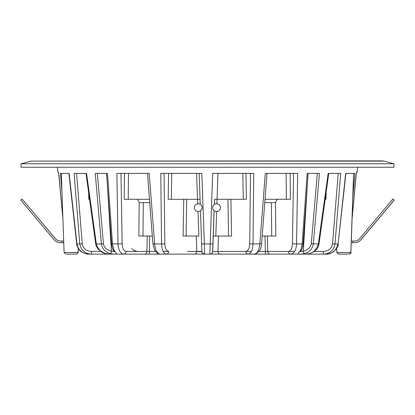 <?xml version="1.0" encoding="UTF-8"?>
<svg xmlns="http://www.w3.org/2000/svg" width="415" height="415" viewBox="0 0 415 415"><rect width="100%" height="100%" fill="white"/><g stroke="black" fill="none" stroke-linecap="round" stroke-linejoin="round"><path stroke-width="0.62" d="M63.682 241.032L60.403 241.032A6.682 6.682 -90 0 1 55.288 238.646L22.031 199.013L55.377 238.646A6.682 6.682 -90 0 0 60.491 241.032M63.739 242.702L60.403 242.702A8.347 8.347 90 0 1 54.007 239.72L20.75 200.087L22.031 199.013M336.658 248.274L336.804 252.502L350.919 252.502L351.235 241.032M351.272 241.032L354.509 241.032A6.682 6.682 90 0 0 359.623 238.646L392.881 199.013L394.25 200.087L392.881 199.013M394.25 200.087L360.993 239.72A8.347 8.347 -90 0 1 354.597 242.702L352.932 242.702L352.932 241.032M351.173 242.702L352.932 242.702M354.509 242.702A8.347 8.347 -90 0 0 360.905 239.72L394.162 200.087M393.954 163.78L21.046 163.78L21.046 167.24L393.954 167.24L393.954 163.78L383.994 161.113L31.006 161.113L332.176 160.885M264.765 202.629L275.295 202.629L277.298 199.288M330.885 160.885L382.267 160.885L330.885 160.885M149.737 202.629L139.393 202.629L137.381 199.288M147.496 173.408L152.917 243.921L154.676 250.271C156.969 253.212 158.795 254.494 160.164 254.115C157.186 253.601 155.355 250.214 154.671 243.953L153.285 243.807M201.991 251.428C200.974 251.786 199.247 251.786 196.803 251.428L201.908 251.428L200.471 210.841L201.628 243.807L204.351 243.953L201.83 173.408L160.797 173.408L161.549 243.953L154.671 243.953L149.187 173.408L116.895 173.408L118.01 243.953L122.145 243.807L120.983 173.408M151.662 254.115L149.369 254.115L149.364 251.428L146.957 251.428C146.765 253.057 145.961 253.949 144.55 254.115L143.393 254.115M160.164 254.115L123.748 254.115C125.164 253.949 125.968 253.057 126.155 251.428L149.27 251.428M352.75 197.545L354.892 173.408L345.685 173.408L338.09 244.02C339.045 246.474 332.747 254.857 325.993 254.115L323.269 254.115C329.769 253.809 333.681 250.421 335.009 243.953L332.54 243.807C331.518 248.658 328.426 251.2 323.264 251.428L323.269 254.115L270.155 254.115C268.738 253.949 267.934 253.057 267.742 251.428L288.456 251.428C288.648 253.057 289.452 253.949 290.868 254.115C294.225 253.601 296.128 250.214 296.575 243.953L292.44 243.807L293.581 173.408M265.579 251.433L267.742 251.428L265.341 251.428L265.341 254.115L224.743 254.115L254.374 254.115C257.331 253.601 259.152 250.214 259.832 243.953L265.304 173.408L297.664 173.408L296.575 243.953L302.141 243.953L301.025 249.187L299.708 251.703C296.813 254.11 298.193 254.763 303.858 253.664C309.04 252.522 312.194 249.285 313.32 243.953L319.425 173.408L307.183 173.408L302.141 243.953L302.722 243.807M270.155 254.115L265.341 254.115M336.669 248.559L333.224 252.035L329.022 253.804L326.18 254.115L305.015 254.115C311.909 254.073 316.36 250.686 318.378 243.953L318.985 244.103L328.727 173.408M326.138 192.576L326.003 199.288L325.22 199.288M290.116 173.408L290.401 199.288L286.376 199.288L289.296 199.288M290.868 254.115L325.993 254.115C332.477 253.762 336.43 250.375 337.846 243.953L335.009 243.953L340.679 173.408L328.172 173.408L318.378 243.953L311.271 243.807C310.347 247.807 307.691 250.235 303.303 251.091L303.858 253.664M299.708 251.703L300.88 251.07C301.373 249.98 302.504 249.233 303.085 243.906L308.106 173.429M300.647 251.407L303.303 251.091L307.359 183.928M311.271 243.807L317.335 173.408M61.97 191.87L60.445 173.408L69.134 173.408L76.962 243.953C78.383 250.375 82.336 253.762 88.82 254.115L109.259 254.115L91.528 254.115L91.523 251.428C86.351 251.194 83.259 248.652 82.248 243.807L79.784 243.953C81.101 250.411 85.013 253.798 91.528 254.115L88.82 254.115C86.766 254.608 80.635 252.071 79.602 250.204C77.449 247.169 76.49 245.109 76.723 244.02L79.784 243.953L74.103 173.408L86.548 173.408L96.337 243.953L101.369 243.953L95.258 173.408L107.464 173.408L112.548 244.352L113.632 249.187L114.96 251.703C117.87 254.11 116.501 254.763 110.841 253.664C105.654 252.522 102.5 249.285 101.369 243.953L103.418 243.807L97.349 173.408M267.006 173.408L261.595 243.921C261.123 247.216 260.542 249.332 259.847 250.271C256.454 253.845 254.628 255.126 254.374 254.115L204.688 254.115L204.351 243.953L210.192 243.953L212.693 173.408L253.747 173.408L253.015 243.953L261.232 243.807M352.008 218.783L356.034 175.109L356.682 171.888M356.319 173.2L351.972 219.934M351.977 219.743L356.08 175.12M58.92 175.12L62.883 218.243M58.541 172.583L58.92 175.109M156.294 254.115L146.858 254.115M258.706 254.115L294.406 254.115M204.771 254.115L157.472 254.115M163.147 251.428L168.843 251.428C168.656 253.057 167.852 253.949 166.441 254.115L194.396 254.115C195.813 253.949 196.611 253.057 196.803 251.428L196.264 236.026M109.705 254.115C102.821 254.089 98.365 250.702 96.337 243.953L95.73 244.098L96.156 245.872L98.365 249.54L105.13 253.513L109.705 254.115L123.748 254.115C120.376 253.601 118.462 250.214 118.01 243.953L111.946 243.807M134.693 254.115L144.55 254.115M149.369 254.115L164.579 254.115M89.007 254.115L109.259 254.115M220.355 254.115L229.573 254.115L220.355 254.115C218.938 253.949 218.134 253.057 217.948 251.428C215.51 251.786 213.777 251.786 212.755 251.428L212.672 251.428C212.449 253.057 211.526 253.949 209.891 254.115L210.192 243.953L212.921 243.807L214.078 210.644M356.386 172.609L356.335 173.195M356.376 172.656L356.641 171.888M348.45 254.115L338.474 254.115L348.45 254.115M338.09 244.02L345.913 173.408M275.477 202.613L275.825 236.026L262.202 236.026M350.919 252.502L350.919 252.502C351.365 252.808 350.81 253.347 349.248 254.115L350.831 252.502L353.596 173.408M216.64 211.536L215.81 236.026L230.501 236.026M285.577 199.288L265.024 199.288L286.376 199.288L286.101 173.408M271.384 202.629L271.706 236.026M128.484 173.408L128.219 199.288L124.184 199.288L149.483 199.288M209.974 254.115C211.609 253.949 212.532 253.057 212.755 251.428L213.248 236.026L215.81 236.026M242.837 173.408L243.263 199.288L214.482 199.288L214.353 204.434M214.135 210.69L213.248 236.026M214.29 204.476L214.482 199.288M251.433 251.428L245.747 251.428C245.939 253.057 246.743 253.949 248.16 254.115C251.034 253.617 252.657 250.229 253.015 243.953L249.726 243.807L250.478 173.408M214.529 199.288L217.061 199.288L217.953 173.408M246.406 199.288L243.263 199.288L246.406 199.288L245.971 173.408M227.949 199.288L230.896 199.288L231.549 236.026L228.577 236.026L227.949 199.288L217.066 199.288L216.905 203.76M198.022 211.531L198.858 236.026L183.124 236.026L186.102 236.026L186.724 199.288M171.743 173.408L171.322 199.288L168.174 199.288L197.607 199.288L197.758 203.775M184.203 236.026L183.124 236.026L183.772 199.288M196.611 173.408L197.504 199.288L200.077 199.288M200.123 199.288L197.607 199.288M164.075 173.408L164.843 243.807L161.549 243.953C161.917 250.229 163.546 253.617 166.441 254.115M200.243 204.294L199.159 173.408L200.243 204.294M201.908 251.428C202.126 253.057 203.054 253.949 204.688 254.115C203.054 253.949 202.126 253.057 201.908 251.428L187.533 251.428M89.5 199.288L88.779 199.288L89.5 199.288L88.779 199.288L88.654 193.079M124.469 173.408L124.184 199.288L125.486 199.288M139.191 202.608L138.854 236.026L142.978 236.026L138.854 236.026L142.978 236.026L143.289 202.629M114.167 251.111L114.379 251.941L113.798 251.075L114.96 251.703M114.026 251.412L111.386 251.091L110.841 253.664M103.418 243.807C104.341 247.807 106.997 250.235 111.386 251.091L107.485 186.605M66.473 254.115L76.438 254.115L66.473 254.115M61.327 173.408L64.081 252.502L78.108 252.502L78.253 248.429M142.978 236.026L152.31 236.026M212.662 207.64A3.896 3.896 0 0 0 216.557 211.536A3.896 3.896 0 0 0 220.458 207.64A3.896 3.896 0 0 0 216.557 203.744A3.896 3.896 0 0 0 212.662 207.64M194.35 207.64A3.896 3.896 0 0 0 198.246 211.536A3.896 3.896 0 0 0 202.141 207.64A3.896 3.896 0 0 0 198.246 203.744A3.896 3.896 0 0 0 194.35 207.64M216.511 203.744C218.897 203.957 220.215 205.254 220.458 207.64C220.23 209.98 218.949 211.276 216.614 211.536M198.194 203.744C200.585 203.957 201.903 205.254 202.147 207.64C201.918 209.98 200.637 211.276 198.303 211.536M63.645 241.032L63.645 242.702M61.98 241.032L61.98 242.702M149.675 236.026L149.364 251.428L155.412 251.428M294.692 251.428L288.456 251.428C290.827 251.044 292.155 248.502 292.44 243.807M288.456 251.428L291.465 251.428M323.264 251.428L314.165 251.428M332.54 243.807L338.194 173.408M137.998 251.428L136.457 251.282L133.786 250.287L131.737 248.601M78.331 248.559L78.196 252.502L76.438 254.115M265.024 236.026L265.341 251.428L259.11 251.428M267.742 251.428L267.431 236.026M126.155 251.428C123.774 251.044 122.435 248.502 122.145 243.807M212.921 243.807L212.672 251.428M249.726 243.807C249.457 248.512 248.134 251.054 245.747 251.428L217.948 251.428L218.482 236.026M168.174 199.288L168.609 173.408M168.843 251.428C166.446 251.054 165.113 248.512 164.843 243.807M91.523 251.428L100.544 251.428M82.248 243.807L76.583 173.408M106.546 173.429L111.578 243.906C112.154 249.176 113.264 249.934 113.798 251.075M147.263 236.026L146.957 251.428M318.985 244.103C317.62 252.73 306.758 254.597 305.015 254.115M300.875 251.07L300.304 251.926L300.512 251.106M356.283 173.221L357.18 171.888L357.585 167.24M58.567 172.593L62.893 218.435M57.415 167.24L57.82 171.888L58.665 173.195M356.044 175.114L352.003 218.98M201.628 243.807L201.903 251.366C201.503 252.294 202.432 253.212 204.688 254.115M76.723 244.02L68.911 173.408M95.73 244.098L85.998 173.408M64.081 252.502L65.752 254.115M351.318 241.032L352.107 218.435M78.196 252.502L76.526 254.115M383.994 161.113L382.267 160.885M336.804 252.502L338.474 254.115M31.006 161.113L21.046 163.78"/></g></svg>
